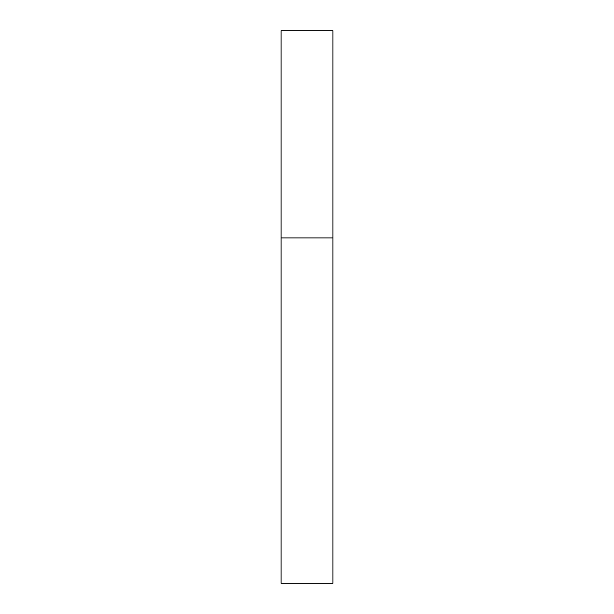 <?xml version="1.0" encoding="UTF-8"?>
<svg xmlns="http://www.w3.org/2000/svg" width="614" height="614" viewBox="0 0 614 614"><rect width="100%" height="100%" fill="white"/><g stroke="black" fill="none" stroke-linecap="round" stroke-linejoin="round"><path stroke-width="0.92" d="M281.097 237.925L332.903 237.925L332.903 30.7L281.097 30.7L281.097 583.3L332.903 583.3L332.903 237.925L281.097 237.925"/></g></svg>
